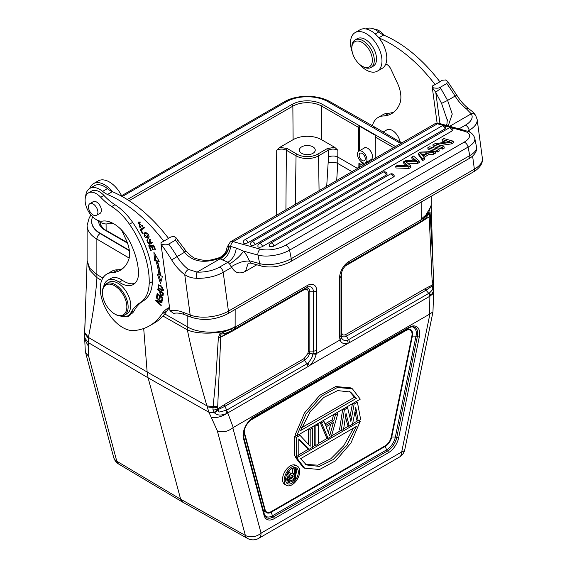 <?xml version="1.0" encoding="UTF-8"?>
<svg xmlns="http://www.w3.org/2000/svg" width="567" height="567" viewBox="0 0 567 567"><rect width="100%" height="100%" fill="white"/><g stroke="black" fill="none" stroke-linecap="round" stroke-linejoin="round"><path stroke-width="0.85" d="M122.111 239.558L122.656 239.203L121.629 239.281M358.479 151.432L358.663 127.476L321.744 106.157L321.489 139.68A20.065 11.588 180 0 0 293.111 139.68L279.9 147.307L276.724 150.248C279.935 148.717 283.146 148.717 286.356 150.241L285.917 209.811M321.489 139.68L334.7 147.307L327.279 148.589L317.591 154.181A14.551 8.399 180 0 1 297.002 154.181L287.32 148.589L279.9 147.307M312.92 146.853A7.945 4.586 0 0 0 304.259 145.861A7.945 4.586 0 0 0 299.355 150.092A7.945 4.586 0 0 0 301.679 153.338A7.945 4.586 0 0 0 310.34 154.33A7.945 4.586 0 0 0 315.245 150.092A7.945 4.586 0 0 0 312.92 146.853M334.7 147.307L337.868 150.248C334.665 148.717 331.454 148.717 328.236 150.241A1.361 0.787 -120 0 0 327.279 148.589M351.979 171.673L337.741 163.452L337.868 150.248M358.663 127.476A1.361 0.787 -60 0 1 359.301 126.065L375.999 135.704A1.361 0.787 120 0 0 375.354 137.115L375.198 158.264M357.444 168.519A6.535 3.771 180 0 1 359.024 166.797L360.243 165.075M362.823 165.415L358.918 163.161L360.251 165.032M360.853 161.425L363.49 165.025M129.333 250.338L100.111 233.172A29.512 17.038 180 0 1 91.648 221.229A29.512 17.038 180 0 1 92.655 216.821M122.203 196.536L286.356 101.755A29.512 17.038 180 0 1 327.917 101.656L400.734 143.522M91.648 221.413A29.512 17.038 0 0 0 91.648 221.605A29.512 17.038 0 0 0 100.111 233.547L129.382 250.742M373.773 127.681L375.715 127.632L401.755 142.934M316.145 354.311L309.476 353.524L309.844 351.079L313.353 351.079L312.927 354.141C312.162 355.148 313.565 356.749 307.938 363.1L306.867 363.837A4.77 2.75 -120 0 1 307.945 366.622L309.348 365.651C312.814 362.504 315.082 358.727 316.145 354.311L316.719 350.271L316.719 290.956A13.332 7.697 120 0 0 307.3 285.513L235.121 327.187L235.135 326.542C224.404 333.956 198.188 334.091 187.188 326.663L187.365 329.859C197.522 334.736 220.932 334.027 232.243 328.676L231.492 330.767C226.502 333.219 222.625 334.296 219.876 333.991L220.733 337.195L232.732 330.944L304.089 289.751A5.868 3.388 -60 0 1 308.235 292.147A2.268 1.311 180 0 1 309.844 291.764A7.477 4.316 120 0 0 304.614 288.681M417.957 223.242L420.246 221.917L421.189 219.124L428.581 212.703L431.175 205.169L431.175 196.302M84.71 339.236L88.452 346.373L88.764 356.608L85.511 352.291L85.298 350.973M85.305 351.108L84.632 337.84L88.388 342.652L88.452 346.373M84.781 336.359L84.83 333.672L88.317 338.201L88.388 342.652L148.122 377.849L208.897 412.23L206.934 405.866C197.869 374.907 191.341 349.57 187.365 329.859L162.984 316.039M84.689 331.908L87.105 261.536L89.834 270.204L96.943 277.653C95.894 294.479 93.045 314.401 88.388 337.422L84.823 332.623L84.83 333.672A4.77 2.785 179.4 0 1 84.653 332.942L84.738 335.168A4.77 2.955 -3.9 0 0 84.958 335.926M84.937 337.847L84.809 336.153M85.709 307.236L85.745 306.556M87.112 260.515L89.643 268.156L96.872 274.52L96.943 277.653L101.677 280.438M143.699 328.499L147.151 372.044L148.122 377.849L180.639 499.208L116.788 461.205A11.354 6.542 120.8 0 0 118.808 464.125L118.808 464.125A11.354 11.354 0 0 1 113.648 457.307A11.354 8.023 -15 0 0 116.788 461.205L88.764 356.608M429.51 314.203L432.968 311.893L433.578 293.231L429.885 296.222L429.51 314.203L233.243 427.511L227.743 412.925L226.736 413.513C221.201 416.958 216.02 418.205 211.193 417.241L208.897 412.23L214.496 412.819L212.958 409.828L213.036 407.694L207.168 406.822M214.099 412.422L218.182 409.572L217.756 408.899A37.968 21.922 -60 0 1 217.685 406.95L220.733 337.195L218.352 337.882L218.444 337.301L220.747 337.011L231.492 330.767M212.958 409.828A4.77 2.955 -3.9 0 0 217.756 408.899L224.454 404.554A2.268 1.311 -120 0 0 225 406.263L218.182 409.572L218.252 410.061C218.238 411.571 218.791 412.188 219.904 411.925L226.651 410.147L225 406.263L304.635 360.286C310.404 355.275 308.824 353.978 309.476 353.524L307.952 353.383L304.089 358.578A2.268 1.311 -120 0 0 304.635 360.286L306.867 363.837L226.651 410.147L227.743 412.925L307.945 366.622M217.685 406.95A4.77 2.785 -0.6 0 1 213.036 407.694L215.836 378.317L218.352 337.882M219.876 333.991L218.444 337.301M219.174 334.884L219.932 334.891M219.805 333.821L235.121 327.187L234.114 329.377M217.693 406.057L213.107 406.688L206.934 405.866L147.151 372.044L88.388 337.422L88.317 338.201M218.252 410.061L214.496 412.819C217.048 415.512 221.13 415.746 226.736 413.513L225.893 410.508M234.972 328.888L233.2 329.909M211.193 417.241L217.324 430.835C222.491 432.756 227.658 431.749 232.839 427.809L233.243 427.511M349.683 342.525L348.237 343.198C344.282 344.339 341.603 343.411 340.193 340.427L340.016 339.959L341.447 337.677C342.596 340.172 344.608 341.029 347.5 340.257L429.481 292.969C433.202 289.071 433.167 289.468 432.238 286.505L432.153 285.116L425.463 288.504L345.827 334.48C343.935 335.388 342.645 335.14 341.965 333.743L341.377 335.104C342.404 337.046 344.07 337.408 346.373 336.188L348.606 339.739A4.77 2.75 -120 0 1 349.683 342.525L429.885 296.222L428.815 293.43L426.001 290.212L346.373 336.188A2.268 1.311 -120 0 1 345.827 334.48M313.055 353.588L316.322 353.638L340.016 339.959L339.612 337.053L339.612 277.738A4.77 2.75 0 0 0 341.008 275.789L341.306 337.273M422.656 220.4L420.246 221.917L422.734 220.343L431.175 206.048L432.961 263.783L430.062 212.434L423.783 218.097L421.217 219.748L349.038 261.415A13.332 7.69 120 0 0 339.612 277.738M430.041 212.653L425.427 218.33L422.791 220.308M430.24 213.029L430.062 212.434M430.445 214.9L429.176 216.679L429.984 213.617M182.78 502.199L247.488 538.416A11.354 6.563 -60.8 0 1 245.355 535.425A11.354 8.023 -15 0 0 253.279 536.644A11.354 8.023 -15 0 0 261.061 533.143A11.354 6.556 60 0 1 258.708 538.345L399.345 457.144A11.354 6.556 -120 0 0 401.698 451.949A11.354 4.635 11.6 0 0 404.788 449.596L432.968 311.893M429.481 292.969L430.8 295.698L433.649 290.821L433.564 286.427M433.542 283.479A4.77 2.537 -176.4 0 1 432.153 285.116A38.825 22.411 -60 0 0 432.231 283.089L433.627 281.211L433.557 286.427M433.344 285.839L432.033 286.108L426.001 290.212A2.268 1.311 60 0 1 425.463 288.504M433.394 286.42L432.238 286.505M339.612 337.053A4.77 2.75 0 0 0 341.008 335.104L341.008 333.084L341.377 335.104L341.447 337.677L340.193 340.427M430.473 215.41L429.184 216.849L421.848 220.932M182.765 502.192L180.639 499.208L245.355 535.425L217.324 430.835M296.343 435.612L294.734 436.533L294.734 455.74L296.343 456.669L296.343 437.462L300.007 435.35L310.184 446.222L310.184 429.474L312.623 428.064L312.623 447.264L308.958 449.383L298.788 438.915L298.788 455.258L296.343 456.669M298.788 439.638L307.357 448.454L308.958 449.383M308.576 428.992L308.576 444.507M314.274 425.704L314.274 444.457L315.883 445.386L318.321 443.975L318.321 424.775L315.883 426.186L314.664 425.477M333.665 414.505L332.184 419.821L325.033 423.946M320.128 422.323L326.486 437.405L328.095 438.334L321.581 422.89L324.019 421.479L325.649 425.441L333.793 420.742L335.423 414.902L337.861 413.492L331.348 436.455L328.095 438.334M342.695 409.296L339.513 429.885L341.121 430.814L344.375 409.728L347.635 407.85L350.888 421.494L354.148 404.094L357.401 402.209L360.662 419.53L358.216 420.941L355.771 407.645L352.518 424.236L349.258 426.115L346.005 413.286L343.559 429.403L341.121 430.814M345.494 416.667L347.656 425.186L349.258 426.115M355.034 411.422L356.608 420.019L358.216 420.941M352.447 403.661L349.889 417.319M352.376 388.799L350.767 387.871L335.784 386.552L319.873 395.227L304.507 412.967L295.123 434.903L296.725 435.832L360.272 399.147L352.376 388.799L337.393 387.481L321.475 396.156L306.109 413.889L296.725 435.832M357.834 420.721L352.617 423.733M348.875 425.895L343.637 428.914M340.732 430.594L331.504 435.924M327.705 438.114L318.321 443.529M315.493 445.166L312.623 446.817M308.576 449.156L298.788 454.812M295.96 456.442L295.123 456.924L303.012 467.258L304.621 468.186L296.725 457.853L295.123 456.924M297.469 466.251L295.861 465.33A11.035 6.372 120 0 0 290.347 465.876A11.035 6.372 120 0 0 283.139 475.593A11.035 6.372 120 0 0 284.832 484.438L286.434 485.366A11.035 6.372 -60 0 1 284.152 480.313A11.035 6.372 -60 0 1 291.955 466.797A11.035 6.372 -60 0 1 297.469 466.251A11.035 6.372 -60 0 1 299.752 471.305A11.035 6.372 -60 0 1 291.955 484.82A11.035 6.372 -60 0 1 286.434 485.366M300.007 435.35L298.788 434.641M311.403 427.355L312.623 428.064M310.184 429.474L308.965 428.765M294.734 436.533L296.343 437.462M315.883 445.386L315.883 426.186M317.102 424.066L318.321 424.775M337.861 413.492L336.642 412.79M329.725 435.761L333.382 422.613L326.06 426.845L329.725 435.761M320.362 422.188L321.581 422.89M322.8 420.778L324.019 421.479M332.184 419.821L333.793 420.742M334.197 414.193L335.423 414.902M330.717 424.151L328.392 432.515M347.635 407.85L346.416 407.149M356.182 401.507L357.401 402.209M354.148 404.094L352.922 403.385M343.155 409.027L344.375 409.728M356.423 398.325L350.541 392.045L337.634 390.599L323.835 397.41L310.177 411.685L300.581 430.566L356.423 398.325L354.495 397.219L349.555 391.521M301.566 427.773L354.495 397.219M359.053 420.459L360.272 421.168L296.725 457.853M360.272 421.168L350.888 443.096L335.515 460.829L319.604 469.497L304.621 468.186M300.581 458.668L306.456 464.954L319.363 466.4L333.162 459.589L346.82 445.308L356.423 426.427L300.581 458.668M353.503 428.113L343.793 445.712L330.837 458.774L317.867 465.181L305.521 464.359M291.955 483.183A9.037 5.216 120 0 0 298.341 472.12A9.037 5.216 120 0 0 296.47 467.981A9.037 5.216 120 0 0 291.955 468.434A9.037 5.216 120 0 0 285.562 479.498A9.037 5.216 120 0 0 287.434 483.637A9.037 5.216 120 0 0 291.955 483.183M295.4 467.605A9.037 5.216 -60 0 1 296.413 471.007A9.037 5.216 -60 0 1 295.669 474.898M289.865 482.163A9.037 5.216 -60 0 1 286.576 482.9M287.235 473.558L288.234 475.989L286.902 478.101L286.718 479.781L287.476 480.908L289.404 482.021L288.638 479.994L290.162 477.102L288.454 472.935L289.78 472.169L291.303 475.997L294.528 474.132L294.528 469.426L295.669 468.767L295.669 479.299L291.112 481.929L289.404 482.021M293.635 467.718L292.6 468.314L292.6 473.02L290.58 474.189M289.78 472.169L288.589 471.482M290.921 477.556L289.78 479.562L289.971 480.795L290.921 480.922L294.528 478.839L294.528 475.472L290.921 477.556M292.6 468.314L294.528 469.426M294.528 474.132L292.6 473.02M293.791 467.683L295.669 468.767M286.902 480.341L288.83 481.454M286.718 479.781L288.638 480.894M286.718 478.881L288.638 479.994M286.902 478.101L288.83 479.214M287.476 476.875L289.404 477.988M288.234 475.989L290.162 477.102M287.816 472.573L288.454 472.935M292.6 476.585L292.6 477.726L289.843 479.321M294.528 478.839L292.6 477.726M290.921 480.922L289.794 480.27M400.245 142.048L400.231 141.97A11.354 6.556 -120 0 0 399.281 139.156A11.127 6.421 -120 0 0 391.074 129.822A11.127 6.421 -120 0 0 386.822 129.9L383.172 132.012M372.363 125.732A31.78 18.35 60 0 1 378.182 117.44A31.78 18.35 60 0 1 384.412 115.951A50.987 29.441 -120 0 0 391.542 113.684A50.987 29.441 -120 0 0 399.324 104.767A24.969 14.416 -120 0 0 400.642 93.739A24.969 14.416 -120 0 0 397.453 83.2L390.869 69.068A6.811 3.934 -120 0 0 385.766 64.043A22.248 12.843 -120 0 0 386.687 55.942A22.248 12.843 -120 0 0 378.947 37.911A118.049 68.153 60 0 1 435.066 84.582L432.33 86.007L432.302 87.545L437.114 123.223M378.947 37.911A22.248 12.843 -120 0 0 359.946 29.817L355.133 32.595A22.248 12.843 60 0 1 371.392 37.663A22.248 12.843 60 0 1 381.874 58.72A22.248 12.843 60 0 1 377.381 71.13A22.248 12.843 60 0 1 359.074 63.887M352.256 52.072A22.248 12.843 60 0 1 350.633 45.013A22.248 12.843 60 0 1 355.133 32.595M377.381 71.13L382.193 68.352A22.248 12.843 -120 0 0 385.766 64.043M393.838 112.096A50.987 29.441 60 0 1 389.231 113.173A31.78 18.35 -120 0 0 383.001 114.654L378.182 117.44M435.066 84.582L439.879 81.804A118.049 68.153 -120 0 0 383.59 35.055A22.701 13.105 60 0 1 378.728 31.972A19.98 11.531 -120 0 0 365.977 28.96M384.504 35.445A45.403 26.217 60 0 1 383.299 34.19A15.89 9.178 -120 0 0 374.064 29.08M389.224 113.173L384.405 115.951M439.794 81.691L442.288 80.259L445.464 79.947L447.505 81.294L446.775 83.519L440.035 87.41C438.567 88.409 435.995 88.452 432.302 87.545M383.59 35.055L378.855 37.791M432.295 87.559A119.41 68.94 60 0 1 435.761 92.336A4.543 0.567 -35.1 0 1 440.864 88.58L447.604 100.402L441.565 103.392L435.761 92.336L439.971 123.606M447.363 120.445L441.565 103.392M448.206 125.888L452.26 114.052L447.604 100.402L455.088 96.078A123.953 71.562 -120 0 0 446.775 83.519M466.464 108.892A4.543 2.211 -53.2 0 1 468.711 108.658C464.231 105.278 460.262 100.791 456.796 95.192L455.088 96.078A30.42 17.563 60 0 0 466.464 108.892L471.255 113.818L449.659 126.292M469.363 132.005L469.136 130.325A27.244 12.892 172.3 0 0 477.138 119.417L475.607 115.321A4.543 3.905 147.2 0 0 471.255 113.818A22.701 10.745 172.3 0 1 465.436 125.144A4.543 2.622 -120 0 1 469.136 130.325L467.506 131.26M175.487 240.146L176.217 237.92L178.137 240.599A4.543 0.567 -35.1 0 0 176.316 241.315A123.953 71.562 -120 0 0 175.487 240.146L168.746 244.037C167.279 245.036 164.706 245.079 161.014 244.171L161.042 242.633L163.743 241.195A118.049 68.153 60 0 0 107.461 194.467A22.701 13.105 -120 0 1 102.606 191.377A19.98 11.531 60 0 0 89.77 188.414A19.98 11.531 60 0 0 87.885 190.023A19.98 11.531 60 0 0 85.667 196.501M168.491 238.331L170.993 236.893L174.175 236.574L176.217 237.92M128.078 315.713L131.289 313.863A20.433 11.794 -120 0 0 134.145 310.822A68.104 39.321 60 0 1 143.267 300.921A45.403 26.217 -120 0 0 152.395 281.643A70.195 40.526 -120 0 0 151.672 269.176A70.195 40.526 -120 0 0 132.664 222.37A45.403 26.217 -120 0 0 114.952 204.722A45.403 26.217 60 0 1 103.959 195.452A15.89 9.178 -120 0 0 91.606 191.086L88.395 192.936A15.89 9.178 60 0 1 100.749 197.309A45.403 26.217 -120 0 0 111.742 206.579A45.403 26.217 60 0 1 129.453 224.22A70.195 40.526 60 0 1 148.462 271.026A70.195 40.526 60 0 1 149.185 283.5A45.403 26.217 60 0 1 140.056 302.778A68.104 39.321 -120 0 0 130.934 312.679A20.433 11.794 60 0 1 128.078 315.713A20.433 11.794 60 0 1 120.891 316.081M110.763 222.299A19.98 11.531 60 0 1 109.75 223.015A19.98 11.531 60 0 1 96.702 219.876M169.533 307.413A49.946 28.832 -120 0 0 167.896 308.242A49.946 28.832 -120 0 0 161.956 313.927A104.427 60.293 60 0 1 149.539 325.812A104.427 60.293 60 0 1 133.89 330.561A31.78 18.35 60 0 1 100.6 293.111A31.78 18.35 60 0 1 106.872 274.067A31.78 18.35 60 0 1 113.095 272.585A50.987 29.441 -120 0 0 120.254 270.31A50.987 29.441 -120 0 0 128.397 260.558A24.969 14.416 -120 0 0 129.333 250.373A24.969 14.416 -120 0 0 126.143 239.827L121.565 230.011M134.868 283.372A24.969 14.416 60 0 1 122.429 280.339A20.433 11.794 -120 0 0 110.856 278.475L107.645 280.325A20.433 11.794 60 0 1 119.219 282.196A24.969 14.416 -120 0 0 133.365 284.478A24.969 14.416 -120 0 0 138.468 271.196A55.212 31.872 -120 0 0 138.029 267.128A55.212 31.872 -120 0 0 130.126 242.315A29.512 17.038 -120 0 0 102.457 221.116A15.89 9.178 60 0 1 85.277 202.561A15.89 9.178 60 0 1 88.395 192.936M126.441 316.393A11.354 6.556 -120 0 0 129.127 315.897A11.354 6.556 -120 0 0 130.722 314.189M157.527 261.167L159.214 261.373L153.905 252.301L154.593 260.806L156.038 260.983A76.502 44.169 60 0 1 159.022 275.08L157.491 274.499L160.539 283.606L162.389 276.363L160.603 275.682A78.778 45.48 -120 0 0 157.527 261.167L158.788 260.65M155.493 249.615L153.6 245.072L148.717 245.816L150.666 250.508L151.247 250.423L149.638 246.56L151.304 246.305L152.75 249.785L153.324 249.7L151.871 246.22L153.374 245.986L154.919 249.7L155.493 249.615M144.089 227.048L140.148 229.649L142.381 233.356L142.849 233.044L141.084 230.131L144.557 227.835L144.089 227.048M140.892 227.991L140.51 227.126L139.425 227.126L139.05 222.866L142.296 226.602L138.561 222.058L140.892 227.991M163.168 294.897L163.339 293.082L157.591 289.078L157.534 289.716L159.866 291.346L159.752 292.579C160.539 295.457 161.638 296.456 163.048 295.591L163.168 294.897M162.764 295.974L163.048 295.591M160.553 285.378L158.143 284.91L158.228 288.036L162.084 290.885L163.027 290.765L160.553 285.378M144.72 232.775L143.841 233.625L148.086 238.48L148.873 237.672C149.178 234.249 147.796 232.612 144.72 232.775L144.578 232.846M149.227 241.719L149.327 243.767L148.207 243.3C147.229 241.861 147.122 240.876 147.902 240.351L147.477 239.593L146.81 240.174L149.851 244.505L150.269 243.2L149.858 240.075L151.75 243.725L149.348 239.331L149.227 241.719L149.816 241.379M147.477 239.593L146.81 240.174L147.562 239.742M162.849 297.788L157.165 293.323L156.577 296.732L157.25 297.264L157.732 294.45L159.667 295.974L159.235 298.504L159.901 299.029L160.333 296.498L162.077 297.866L161.616 300.567L162.29 301.091L162.849 297.788M160.709 301.722L155.727 300.113L155.578 300.694L161.17 305.613L161.311 305.067L156.917 301.212L161.893 302.813L162.049 302.232L156.457 297.314L156.315 297.859L160.709 301.722L161.17 301.46M103.74 286.363A20.433 11.794 60 0 1 107.645 280.325M112.684 223.185A22.248 12.843 60 0 1 109.665 223.065M89.692 188.464A22.248 12.843 60 0 1 93.449 183.665A22.248 12.843 60 0 1 112.457 191.759A118.049 68.153 60 0 0 112.28 191.689A22.701 13.105 60 0 1 107.418 188.598A19.98 11.531 -120 0 0 94.59 185.636L89.77 188.414M122.55 268.723A50.987 29.441 60 0 1 117.915 269.807A31.78 18.35 -120 0 0 111.685 271.288L106.872 274.067M149.539 325.812L154.352 323.034A104.427 60.293 -120 0 0 166.769 311.148A49.946 28.832 60 0 1 169.59 307.789M163.743 241.195L168.555 238.416A118.049 68.153 -120 0 0 112.457 191.759M121.905 196.366A22.248 12.843 -120 0 0 98.268 180.887L93.449 183.665M117.915 269.807L113.095 272.585M112.28 191.689L107.461 194.467M176.316 241.315L184.544 252.28C186.267 250.763 186.337 250.564 184.736 251.677M168.746 244.037A123.953 71.562 60 0 1 177.06 256.603L184.544 252.28C192.27 261.642 203.829 263.698 219.216 258.446L218.586 257.907C223.15 256.702 226.602 250.685 226.304 250.479L227.154 247.049L229.16 245.965C227.743 251.819 224.433 255.972 219.216 258.446L227.948 262.259L229.536 264.009A4.543 2.622 -120 0 1 231.237 267.674L232.087 267.78C235.227 273.103 239.713 274.265 245.554 271.281L256.801 264.789M232.087 267.78L231.534 267.461C230.294 267.057 233.221 265.321 240.33 262.266C249.749 259.984 248.885 261.848 249.381 260.692L248.849 259.984A18.158 10.482 -120 0 0 243.576 251.11L236.276 248.034L229.16 245.965M161.014 244.171L169.98 310.723A47.671 27.528 -120 0 1 174.636 310.411A47.671 27.528 -120 0 1 183.084 312.289A4.543 3.019 110.9 0 0 184.672 314.678L191.766 317.392A4.543 3.019 -69.1 0 1 190.179 315.004L184.75 274.662C188.081 276.916 191.937 278.121 196.31 278.277A4.543 1.41 92.4 0 1 197.096 272.103L188.428 269.417A30.42 17.563 -120 0 1 177.06 256.603L171.681 259.934A34.963 20.185 -120 0 0 184.75 274.662A4.543 2.211 -53.2 0 1 188.428 269.417M169.98 310.723L173.601 313.423C176.67 312.672 180.356 313.09 184.672 314.678M229.373 246C228.182 251.968 225.071 256.256 220.024 258.864L197.096 272.103A22.701 10.745 172.3 0 0 219.507 267.128L227.948 262.259C232.718 259.176 235.496 254.434 236.276 248.034M227.154 247.056L230.315 241.911A9.079 5.245 60 0 1 233.243 241.67A4.543 3.196 105.5 0 0 230.741 246.319C229.826 252.506 227.048 257.071 222.427 260.012M423.946 157.385L429.113 154.408L433.557 154.252L435.654 153.04L435.328 151.417L428.113 149.433L427.787 147.81L437.114 150.39L437.433 152.013L435.336 151.432M433.238 152.629L435.328 151.417L420.324 152.119L418.34 153.267L418.659 154.89L422.642 160.553L424.598 159.426L424.272 157.803L422.975 156.138L428.787 152.785L433.238 152.629L433.557 154.252M403.513 161.822L405.731 160.539L416.823 160.993L411.685 157.109L413.527 156.038L419.041 160.83L417.262 161.85L405.703 161.524L410.543 165.734L408.665 166.818L395.653 166.365L397.538 165.273L408.261 165.933L403.513 161.822L403.839 163.445L406.454 165.791M395.653 166.365L395.979 167.981L408.984 168.442L410.862 167.357L410.543 165.734M407.659 163.197L417.588 163.473L419.36 162.445L419.041 160.83M411.685 157.109L412.003 158.732L414.725 160.801M437.433 152.013L439.276 150.95L438.957 149.327L429.63 146.747L427.787 147.81M273.911 246.021A2.722 1.573 60 0 0 271.728 243.13A2.722 1.573 60 0 0 271.565 243.073A2.722 1.573 60 0 0 270.686 243.151A2.722 2.722 0 0 0 269.375 246.043A2.722 1.127 -11.3 0 0 270.126 246.617A2.722 1.127 -11.3 0 0 273.911 246.021L393.434 177.017A2.722 1.127 -11.3 0 0 394.242 175.968A2.722 2.722 0 0 0 390.209 174.14A2.722 1.573 -120 0 1 391.088 174.069A2.722 1.573 -120 0 1 391.258 174.126A2.722 1.573 -120 0 1 393.434 177.017M262.478 246.517A2.722 1.573 60 0 0 260.296 243.619A2.722 1.573 60 0 0 260.133 243.569A2.722 1.573 60 0 0 259.254 243.64A2.722 2.722 0 0 0 257.942 246.532A2.722 1.127 -11.3 0 0 258.687 247.113A2.722 1.127 -11.3 0 0 262.478 246.517L386.29 175.04A2.722 1.127 -11.3 0 0 387.098 173.991A2.722 2.722 0 0 0 383.065 172.162A2.722 1.573 -120 0 1 383.937 172.092A2.722 1.573 -120 0 1 384.107 172.141A2.722 1.573 -120 0 1 386.29 175.04M255.058 244.696A2.722 1.573 60 0 0 252.868 241.804A2.722 1.573 60 0 0 252.705 241.748A2.722 1.573 60 0 0 251.826 241.818A2.722 2.722 0 0 0 250.522 244.71A2.722 1.127 -11.3 0 0 251.266 245.291A2.722 1.127 -11.3 0 0 255.058 244.696L452.183 130.885A2.722 1.127 -11.3 0 0 452.99 129.836A2.722 2.722 0 0 0 448.958 128.014A2.722 1.573 -120 0 1 449.829 127.936A2.722 1.573 -120 0 1 450 127.993A2.722 1.573 -120 0 1 452.183 130.885M247.907 242.719A2.722 1.573 60 0 0 245.724 239.82A2.722 1.573 60 0 0 245.561 239.763A2.722 1.573 60 0 0 244.682 239.841A2.722 2.722 0 0 0 243.371 242.733A2.722 1.127 -11.3 0 0 244.115 243.314A2.722 1.127 -11.3 0 0 247.907 242.719L445.031 128.907A2.722 1.127 -11.3 0 0 445.839 127.859A2.722 2.722 0 0 0 441.806 126.03A2.722 1.573 -120 0 1 442.685 125.959A2.722 1.573 -120 0 1 442.855 126.016A2.722 1.573 -120 0 1 445.031 128.907M440.531 145.506L451.566 143.855L453.458 142.764L453.132 141.14L443.812 138.561L442.047 139.574L449.369 141.608L434.747 143.791L432.855 144.883L442.175 147.47L442.501 149.093L433.181 146.506L432.855 144.883M445.775 142.14L442.373 141.197L442.047 139.574M442.501 149.093L444.266 148.072L443.94 146.449L436.618 144.415L451.247 142.232L453.132 141.14M248.849 259.984L250.82 263.123L248.211 263.138L245.554 271.281M418.34 153.267L422.316 158.93L422.642 160.553M422.316 158.93L424.272 157.803M429.113 154.408L428.787 152.785M421.295 153.919L422.507 155.556L427.22 152.835L420.267 152.991L421.295 153.919M421.805 154.614L424.229 154.557M417.262 161.85L417.588 163.473M408.665 166.818L408.984 168.442M437.114 150.39L438.957 149.327M442.175 147.47L443.94 146.449M451.566 143.855L451.247 142.232M99.282 213.724A6.811 3.934 -120 0 0 99.955 213.468A6.811 3.934 -120 0 0 101.295 209.343A6.811 3.934 -120 0 0 97.999 203.099A6.811 3.934 -120 0 0 93.144 201.668A6.811 3.934 -120 0 0 92.584 202.128M124.379 315.231L126.944 313.749A18.158 10.482 -120 0 0 129.276 297.81A18.158 10.482 -120 0 0 115.732 282.168A18.158 10.482 -120 0 0 108.786 282.288L106.213 283.776A18.158 10.482 60 0 1 113.159 283.649A18.158 10.482 60 0 1 127.958 304.351A18.158 10.482 60 0 1 124.379 315.231A18.158 10.482 60 0 1 117.433 315.358A18.158 10.482 60 0 1 115.292 314.331L114.654 313.962A17.251 9.958 60 0 1 102.62 295.272A17.251 9.958 60 0 1 102.45 292.827A17.251 9.958 60 0 1 112.627 284.811A17.251 9.958 60 0 1 126.682 304.479A17.251 9.958 60 0 1 116.682 314.933A17.251 9.958 60 0 1 114.654 313.962M97.191 208.925A6.698 3.87 60 0 1 96.525 215.311A6.698 3.87 60 0 1 89.168 210.102A6.698 3.87 60 0 1 89.827 203.716A6.698 3.87 60 0 1 97.191 208.925M102.45 292.827L102.45 292.09A18.158 10.482 60 0 1 106.213 283.776M161.035 281.657L158.81 275.002M156.038 260.983L157.002 260.43A76.502 44.169 -120 0 1 159.986 274.527L159.022 275.08M154.593 260.806L155.556 260.246L155.075 254.299M157.002 260.43L155.556 260.246M154.919 249.7L155.408 249.416M153.374 245.986L153.863 245.702M151.871 246.22L153.785 245.518M152.75 249.785L153.239 249.501M151.304 246.305L152.268 245.752L149.638 246.56M150.666 250.508L151.162 250.224M150.106 246.291L149.837 245.646M141.544 229.819L141.105 229.096L144.124 227.105M141.105 229.096L140.148 229.649M140.659 227.466L140.155 227.232M138.242 223.639L139.064 221.853M142.551 225.453L141.686 225.957M140.517 222.122L139.05 222.866M163.09 295.442L162.375 295.095M159.866 291.346L160.404 291.034M160.745 291.7L160.787 291.296M157.534 289.716L158.065 289.404M163.204 294.564L162.382 295.038C160.943 295.216 160.333 294.138 160.546 291.814L162.601 293.245L162.261 295.159L163.225 294.599M162.601 293.245L163.133 292.941M161.078 291.509L160.546 291.814M163.416 290.354L162.304 290.106M158.562 285.69L158.717 284.762M159.816 285.003L158.618 285.648L160.525 286.059L162.382 287.689L162.538 290.02L158.831 288.036L158.618 285.648M162.538 290.02L163.565 289.418M144.55 234.079L145.684 232.215M148.526 238.14L146.789 237.927M146.874 232.824L145.832 233.221M147.626 237.651L145.882 237.75C144.032 236.304 143.791 234.922 145.159 233.604L146.874 233.576L147.626 237.651L149.121 236.637M149.929 240.032L149.964 239.231M152.261 242.392L151.29 242.952M150.212 244.065L149.39 243.732M147.633 240.528L147.668 239.933M161.616 300.567L162.46 300.078M162.077 297.866L162.58 297.576M157.853 294.386L157.931 293.926M160.461 296.421L160.539 295.967M158.236 294.16L157.732 294.45M156.577 296.732L157.42 296.25M160.17 295.683L159.667 295.974M160.071 298.022L159.235 298.504M160.837 296.208L160.333 296.498M156.315 297.859L156.775 297.597M156.917 301.212L157.711 300.751M161.623 301.864L160.886 301.623M155.578 300.694L156.279 300.29M157.42 300.921L156.96 300.51M364.39 164.508A11.808 6.818 60 0 1 362.979 162.8A6.698 3.87 60 0 1 357.997 157.038A6.698 3.87 60 0 1 358.854 151.162A6.698 3.87 60 0 1 361.42 151.113A6.698 3.87 60 0 1 366.417 156.882A6.698 3.87 60 0 1 365.552 162.757A6.698 3.87 60 0 1 362.993 162.807M359.301 150.9L359.301 126.065M370.407 159.958A6.811 3.934 -120 0 0 371.059 159.703A6.811 3.934 -120 0 0 372.469 156.584A6.811 3.934 -120 0 0 369.493 149.731A6.811 3.934 -120 0 0 364.248 147.909A6.811 3.934 -120 0 0 363.667 148.384M362.71 160.723A4.316 2.488 -120 0 0 364.361 160.695A4.316 2.488 -120 0 0 364.914 156.91A4.316 2.488 -120 0 0 361.696 153.196A4.316 2.488 -120 0 0 360.045 153.225A4.316 2.488 -120 0 0 359.492 157.009A4.316 2.488 -120 0 0 362.71 160.723M370.988 67.48L373.235 66.183A15.89 9.178 -120 0 0 376.091 55.077A15.89 9.178 -120 0 0 367.813 41.228A15.89 9.178 -120 0 0 357.345 38.662L355.098 39.959A15.89 9.178 60 0 1 365.559 42.525A15.89 9.178 60 0 1 373.844 56.374A15.89 9.178 60 0 1 370.988 67.48A15.89 9.178 60 0 1 363.043 66.693L362.079 66.141A14.529 8.392 60 0 1 359.776 64.503A14.529 8.392 60 0 1 351.809 48.344A14.529 8.392 60 0 1 364.383 44.042A14.529 8.392 60 0 1 372.285 61.505A14.529 8.392 60 0 1 362.079 66.141M351.809 48.344L351.809 47.231A15.89 9.178 60 0 1 355.098 39.959M127.299 242.556L105.724 230.096A1.361 0.787 120 0 0 105.044 230.167L127.518 243.144M122.67 239.884L122.656 239.203M293.111 139.68L292.856 106.157L129.099 200.704M106.079 223.951L106.128 230.33M276.724 150.248L276.242 215.396M322.701 104.498A1.361 0.787 120 0 0 321.744 106.157A20.426 11.794 0 0 0 292.856 106.157A1.361 0.787 -120 0 0 291.892 104.498A21.787 12.58 0 0 1 322.701 104.498L395.518 146.534M357.486 168.42L337.925 157.123A6.811 3.827 179.6 0 0 328.293 157.172L328.236 150.241L318.548 155.833L319.072 190.668M328.293 157.172A84.022 49.35 -60.9 0 1 328.13 163.034L326.712 186.26M336.699 180.49L337.741 163.452A6.811 3.487 3.5 0 0 328.13 163.034M317.591 154.181A1.361 0.787 60 0 1 318.555 155.833A15.911 9.185 180 0 1 296.045 155.833L286.356 150.241A1.361 0.787 120 0 1 287.32 148.589M295.322 204.382L296.045 155.833A1.361 0.787 120 0 1 297.009 154.181M393.597 147.647L375.354 137.115M358.861 166.904L358.918 163.161M127.277 199.541L291.899 104.498M98.658 221.343A21.787 12.58 0 0 0 105.037 230.167M100.026 222.179A20.426 11.794 0 0 0 100.026 222.448L100.543 224.844C102.953 228.232 104.682 229.982 105.724 230.096M100.111 233.172L100.111 233.547C98.148 234.88 97.063 236.73 96.872 239.09A34.055 19.661 0 0 1 87.105 225.312L87.112 260.657M328.258 101.847L330.157 101.784C317.697 94.469 296.442 94.519 284.081 101.911L121.586 195.721M286.016 101.954L284.088 101.904M129.163 258.063L96.872 239.09L96.872 274.52L102.861 278.043M187.174 315.628L187.188 326.663L164.749 313.948M235.135 326.542L235.163 309.469M421.168 202.086L421.189 219.124M235.362 327.046A4.77 2.75 60 0 1 234.369 329.229L306.315 287.696A4.77 2.75 60 0 0 307.3 285.513M316.719 290.956A4.77 2.757 180 0 1 313.353 291.764A9.958 5.748 120 0 0 306.308 287.696L304.557 288.709A2.268 1.311 -120 0 0 304.089 289.751M316.719 350.271A4.77 2.75 180 0 1 313.353 351.079L313.353 291.764L309.844 291.764L309.844 351.079A2.268 1.311 0 0 0 308.242 351.462L308.242 292.147M347.5 340.257L348.237 343.198L309.348 365.651L307.938 363.1M224.454 404.554L304.089 358.578M308.242 351.462L307.952 353.383M233.193 329.909A2.268 1.311 -120 0 0 232.732 330.944M233.739 329.597L306.315 287.696M341.008 275.789L341.008 333.084A2.268 1.311 0 0 1 341.674 332.156L341.965 333.743M349.038 261.415A4.77 2.75 60 0 1 348.046 263.598L419.991 222.066A4.77 2.75 -120 0 0 420.976 219.883M429.921 314.026L401.698 451.949L261.061 533.143L232.839 427.809M85.709 307.179L84.653 332.942A4.77 2.785 179.4 0 1 84.653 332.9M388.438 452.707A14.983 8.654 120 0 0 398.672 437.724L419.318 336.841A14.983 8.654 120 0 0 409.083 327.343L253.676 417.071A14.983 8.654 120 0 0 243.441 438.376L264.087 515.431A14.983 8.654 120 0 0 274.322 518.592L388.438 452.707A1.361 0.787 -120 0 0 387.474 451.041A13.622 7.867 120 0 0 396.772 437.426A1.361 0.553 11.6 0 0 398.672 437.731M345.048 266.185A5.868 3.388 -60 0 1 345.827 265.654A2.268 1.311 60 0 1 345.856 265.321M341.405 273.032A2.268 1.311 0 0 1 341.674 272.84A5.868 3.388 -60 0 1 341.752 271.898M399.813 233.717L417.652 223.412A2.268 1.311 60 0 0 417.184 224.454L345.827 265.654M417.184 224.454L429.184 216.849L432.231 283.089M433.457 279.467L432.224 282.196M341.674 272.847L341.674 332.156M264.087 515.431A1.361 0.964 -15 0 0 264.442 514.524L266.547 517.593A13.622 7.867 120 0 0 273.358 516.92L387.424 451.013A1.361 0.787 60 0 1 386.566 449.9L385.326 446.328L271.21 512.214A9.37 5.408 -60 0 1 264.81 510.236L263.896 512.49M264.654 515.197A12.871 7.428 120 0 0 272.451 515.786A1.361 0.787 -120 0 0 273.308 516.891L273.358 516.92A1.361 0.787 60 0 1 274.322 518.592M264.442 514.524L243.796 437.469A1.361 0.964 165 0 1 243.441 438.376M253.676 417.071A1.361 0.787 60 0 1 253.392 417.695L408.8 327.967A1.361 0.787 -120 0 0 409.083 327.343M419.318 336.841A1.361 0.553 -168.4 0 1 417.418 336.529A13.622 7.867 120 0 0 414.931 327.23C413.541 326.323 411.5 326.571 408.8 327.967M396.772 437.426L417.376 336.5L396.772 437.426M414.909 327.216A13.622 7.867 -60 0 1 417.376 336.5A1.361 0.553 11.6 0 0 416.001 336.146L395.355 437.037A1.361 0.553 -168.4 0 1 396.73 437.398A13.622 7.867 -60 0 1 387.424 451.013L273.308 516.891A13.622 7.867 -60 0 1 266.525 517.586M250.628 419.757L405.972 330.136A9.37 5.408 -60 0 1 412.372 336.068A1.361 0.553 11.6 0 0 411.855 336.125L391.209 437.015A1.361 0.553 -168.4 0 1 391.726 436.966A9.37 5.408 -60 0 1 385.326 446.328A1.361 0.787 60 0 1 385.227 445.768L271.111 511.654A1.361 0.787 -120 0 0 271.21 512.214L272.451 515.786L386.566 449.9A12.871 7.428 120 0 0 395.355 437.037L391.726 436.966L412.372 336.068L416.001 336.146A12.871 7.428 120 0 0 411.904 326.79M249.296 421.097A8.76 5.06 -60 0 1 250.465 420.296L405.873 330.575A1.361 0.787 60 0 1 405.972 330.136L406.433 329.335M243.477 434.875L244.164 433.181A9.37 5.408 -60 0 1 243.945 431.175M250.43 419.941A9.37 5.408 -60 0 1 250.564 419.856A1.361 0.787 -120 0 0 250.508 419.984A1.361 0.787 -120 0 0 250.479 420.126L250.465 420.296M244.164 433.181L264.81 510.236A1.361 0.964 165 0 1 265.129 509.811L244.483 432.756A1.361 0.964 -15 0 0 244.164 433.181M391.209 437.015A8.76 5.06 -60 0 1 385.227 445.768M271.111 511.654A8.76 5.06 -60 0 1 265.129 509.811M244.483 432.756A8.76 5.06 -60 0 1 244.384 429.616M405.873 330.575A8.76 5.06 -60 0 1 411.855 336.125M383.299 34.19L382.626 34.58M378.728 31.972L375.241 33.977M440.035 87.41A123.953 71.562 60 0 1 440.864 88.58M231.237 267.674L223.207 272.309L228.437 311.148L474.366 169.164A27.244 12.892 -7.7 0 0 482.368 158.264C482.935 162.566 480.781 166.585 475.904 170.313L473.466 171.886A4.543 2.622 -120 0 0 474.366 169.164L472.602 156.067M103.959 195.452L100.749 197.309M114.952 204.722L111.742 206.579M132.664 222.37L129.453 224.22M152.395 281.643L149.185 283.5M143.267 300.921L140.056 302.778M134.145 310.822L130.934 312.679M122.429 280.339L119.219 282.196M161.956 313.927L166.769 311.148M107.418 188.598L102.606 191.377M439.453 123.457L466.591 130.984A4.543 3.196 -74.5 0 0 464.571 131.303L437.433 123.783A9.079 5.245 -120 0 0 434.506 124.024C435.321 123.287 436.973 123.096 439.453 123.457A4.543 3.196 105.5 0 0 437.433 123.783L233.243 241.67L260.381 249.189A4.543 3.196 -74.5 0 0 257.978 255.1L259.672 263.612L249.707 260.848M183.084 312.289L190.179 315.004A27.244 12.892 -7.7 0 0 228.437 311.148A4.543 2.622 60 0 1 227.544 313.87L473.466 171.886M219.507 267.128A4.543 2.622 60 0 1 223.207 272.309A27.244 12.892 172.3 0 1 196.31 278.277M161.007 244.186A119.41 68.94 60 0 1 171.681 259.934M229.536 264.009C235.624 260.189 240.309 255.887 243.576 251.11L257.978 255.1A22.701 9.391 168.7 0 0 289.567 250.139L291.261 258.651L469.767 155.592L468.073 147.08A4.543 2.622 -120 0 0 464.153 142.161A18.158 7.513 168.7 0 0 464.571 131.303M260.381 249.189A18.158 7.513 168.7 0 0 285.648 245.22L464.153 142.161M466.591 130.984C470.773 131.905 473.509 134.358 474.799 138.334A22.701 9.391 168.7 0 1 468.073 147.08L289.567 250.139A4.543 2.622 60 0 0 285.648 245.22M476.493 146.853C477.825 153.125 470.482 157.98 468.93 158.661A4.543 2.622 -120 0 0 469.767 155.592A22.701 9.391 -11.3 0 0 476.493 146.853L474.799 138.334M259.672 263.612A22.701 9.391 -11.3 0 0 291.261 258.651A4.543 2.622 60 0 1 290.424 261.72C280.871 266.639 271.288 268.106 261.671 266.136A4.543 3.196 -74.5 0 1 259.672 263.612M407.312 165.855L407.163 165.096M415.661 160.872L415.491 160.029M458.979 128.872L465.436 125.144M159.752 292.579L160.518 292.133M162.084 290.885L163.048 290.325M161.092 285.733L160.525 286.059M162.814 287.441L162.382 287.689M144.805 233.065L143.841 233.625M147.47 233.228L146.874 233.576M150.135 242.541L149.525 242.889M91.648 221.605L91.648 221.229M375.687 127.618L330.157 101.784M91.032 215.07L89.324 217.494L87.105 225.312M84.738 335.168L84.724 336.514M84.632 337.847L84.901 335.799M87.105 261.536L87.105 260.685M341.008 275.796C341.54 270.679 343.885 266.618 348.046 263.598M422.734 220.343L425.427 218.33M431.175 206.048L431.175 205.169M399.345 457.144A11.354 11.354 0 0 0 404.788 449.596M113.648 457.307L85.511 352.291M433.649 290.821L433.578 293.231M425.342 218.401L424.676 218.933M417.829 223.313L421.196 221.371M432.961 263.74L433.627 281.197M247.488 538.416A11.354 11.354 0 0 0 258.708 538.345M182.659 502.128L118.808 464.125M243.796 437.469C242.974 429.793 246.17 423.202 253.392 417.695M456.796 95.192L447.505 81.294M447.271 119.538L446.987 123.684L446.208 125.335M475.607 115.321C472.325 110.962 471.631 111.139 468.711 108.658M477.138 119.417L482.368 158.264M110.898 222.356L109.75 223.015M178.137 240.599L185.926 250.94C190.604 255.767 193.843 258.268 195.665 258.453C206.898 262.138 212.561 259.608 218.586 257.907M230.315 241.911L434.506 124.024M191.766 317.392C203.737 321.014 215.666 319.838 227.544 313.87M468.93 158.661L290.424 261.72M261.671 266.136L250.82 263.123M270.686 243.151L390.209 174.14M259.254 243.64L383.065 172.162M251.826 241.818L448.958 128.014M244.682 239.841L441.806 126.03M96.525 215.311L100.515 213.008M89.827 203.716L93.817 201.413M152.19 242.442L151.226 242.995M150.822 239.515L149.858 240.075M149.327 243.767L150.29 243.215M371.605 159.27L365.552 162.757M364.95 147.64L358.854 151.162"/></g></svg>
